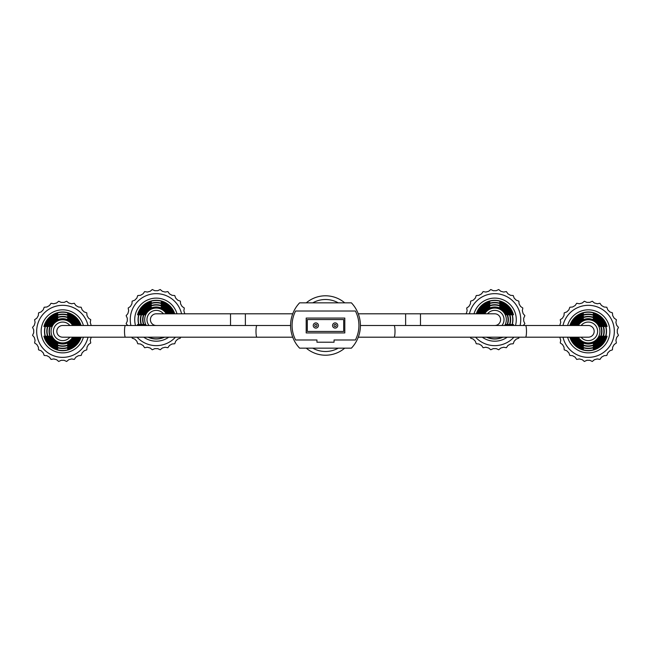 <?xml version="1.0" encoding="UTF-8"?>
<svg xmlns="http://www.w3.org/2000/svg" width="651" height="651" viewBox="0 0 651 651"><rect width="100%" height="100%" fill="white"/><g stroke="black" fill="none" stroke-linecap="round" stroke-linejoin="round"><path stroke-width="0.98" d="M306.279 348.155A29.71 29.71 0 0 0 344.721 348.155M344.721 302.845A29.71 29.71 0 0 0 306.279 302.845A29.71 29.71 0 0 1 344.721 302.845M358.262 337.194L394.091 337.194A5.851 0.911 90 0 0 395.002 331.351A5.851 0.911 90 0 0 394.091 325.5L588.325 325.5A5.851 5.851 0 0 1 594.176 331.351A5.851 5.851 0 0 1 588.325 337.194A5.851 5.851 0 0 0 594.176 331.351M290.59 325.5L256.909 325.5A5.851 0.911 -90 0 0 255.998 331.351A5.851 0.911 -90 0 0 256.909 337.194L62.675 337.194A5.851 5.851 0 0 1 56.824 331.351A5.851 5.851 0 0 1 62.675 325.5A5.851 5.851 0 0 0 56.824 331.351M405.622 325.5L405.622 313.806L494.744 313.806A5.851 5.851 0 0 1 500.595 319.649A5.851 5.851 0 0 1 494.744 325.5A5.851 5.851 0 0 0 500.595 319.649M156.256 325.5A5.851 5.851 0 0 1 150.405 319.649A5.851 5.851 0 0 1 156.256 313.806A5.851 5.851 0 0 0 150.405 319.649M315.841 322.904A2.596 2.596 0 0 1 318.445 325.5A2.596 2.596 0 0 1 315.841 328.096A2.596 2.596 0 0 1 313.245 325.5A2.596 2.596 0 0 1 315.841 322.904A2.596 2.596 0 0 0 313.245 325.5A2.596 2.596 0 0 0 315.841 328.096M335.159 322.904A2.596 2.596 0 0 1 337.755 325.5A2.596 2.596 0 0 1 335.159 328.096A2.596 2.596 0 0 1 332.555 325.5A2.596 2.596 0 0 1 335.159 322.904A2.596 2.596 0 0 0 332.555 325.5A2.596 2.596 0 0 0 335.159 328.096M343.695 331.44L343.695 319.56L307.305 319.56L307.305 331.44L343.695 331.44M299.598 302.845A32.989 32.989 0 0 0 299.598 348.155L351.402 348.155A32.989 32.989 0 0 0 351.402 302.845L299.598 302.845M295.603 339.985L316.956 339.985L316.956 342.214L334.044 342.214L334.044 339.985L355.397 339.985A31.508 31.508 0 0 0 355.397 311.015L295.603 311.015A31.508 31.508 0 0 0 295.603 339.985M344.81 332.93L344.81 318.07L306.19 318.07L306.19 332.93L344.81 332.93M87.999 325.5A25.991 25.991 0 0 0 36.676 331.351A25.991 25.991 0 0 0 87.999 337.194M91.213 325.5L90.269 322.416L90.741 319.722L88.503 318.152L87.014 315.58L86.778 312.854L84.207 311.919L82.107 309.819L81.172 307.248L78.445 307.003L75.866 305.522L74.295 303.276L71.602 303.757L68.737 302.984L66.638 301.226L64.156 302.381L61.186 302.381L58.704 301.226L56.613 302.984L53.74 303.757L51.047 303.276L49.476 305.522L46.905 307.003L44.178 307.248L43.243 309.819L41.143 311.919L38.572 312.854L38.328 315.58L36.847 318.152L34.601 319.722L35.081 322.416L34.308 325.288L32.55 327.38L33.706 329.862L33.706 332.832L32.55 335.314L34.308 337.413L35.081 340.278L34.601 342.971L36.847 344.542L38.328 347.121L38.572 349.847L41.143 350.783L43.243 352.883L44.178 355.454L46.905 355.69L49.476 357.179L51.047 359.417L53.74 358.945L56.613 359.71L58.704 361.468L61.186 360.312L64.156 360.312L66.638 361.468L68.737 359.71L71.602 358.945L74.295 359.417L75.866 357.179L78.445 355.69L81.172 355.454L82.107 352.883L84.207 350.783L86.778 349.847L87.014 347.121L88.503 344.542L90.741 342.971L90.269 340.278L91.213 337.194M62.675 322.066A9.285 9.285 0 0 1 69.885 325.5A9.285 9.285 0 0 0 53.39 331.351A9.285 9.285 0 0 0 69.885 337.194A9.285 9.285 0 0 1 53.39 331.351M83.401 325.5A21.54 21.54 0 0 0 41.135 331.351A21.54 21.54 0 0 0 83.401 337.194M76.419 325.5A14.932 14.932 0 0 0 48.54 326.517L48.898 326.517A14.599 14.599 0 0 1 76.045 325.5M81.123 325.5A19.351 19.351 0 0 0 43.926 326.517L44.13 326.517A19.164 19.164 0 0 1 80.919 325.5M78.869 325.5A17.219 17.219 0 0 0 46.148 326.517L46.498 326.517A16.877 16.877 0 0 1 78.502 325.5M73.897 325.5A12.654 12.654 0 0 0 50.973 326.517L51.348 326.517A12.312 12.312 0 0 1 73.506 325.5M72.676 337.194A11.588 11.588 0 0 1 51.087 331.351A11.588 11.588 0 0 1 72.676 325.5M74.605 325.5A13.289 13.289 0 0 0 67.574 318.998L67.574 318.632A13.622 13.622 0 0 1 74.979 325.5M77.103 325.5A15.567 15.567 0 0 0 67.574 316.573L67.574 316.215A15.909 15.909 0 0 1 77.469 325.5M79.691 325.5A17.992 17.992 0 0 0 67.574 314.034L67.574 313.831A18.187 18.187 0 0 1 79.894 325.5M44.48 331.351A18.187 18.187 0 0 1 57.768 313.831L57.768 314.034A17.992 17.992 0 0 0 57.768 348.659L57.768 348.863A18.187 18.187 0 0 1 44.48 331.351M46.766 331.351A15.909 15.909 0 0 1 57.768 316.215L57.768 316.573A15.567 15.567 0 0 0 57.768 346.12L57.768 346.478A15.909 15.909 0 0 1 46.766 331.351M49.045 331.351A13.622 13.622 0 0 1 57.768 318.632L57.768 318.998A13.289 13.289 0 0 0 57.768 343.695L57.768 344.062A13.622 13.622 0 0 1 49.045 331.351M79.894 337.194A18.187 18.187 0 0 1 67.574 348.863L67.574 348.659A17.992 17.992 0 0 0 79.691 337.194M77.469 337.194A15.909 15.909 0 0 1 67.574 346.478L67.574 346.12A15.567 15.567 0 0 0 77.103 337.194M74.979 337.194A13.622 13.622 0 0 1 67.574 344.062L67.574 343.695A13.289 13.289 0 0 0 74.605 337.194M80.919 337.194A19.164 19.164 0 0 1 44.13 336.176L43.926 336.176A19.351 19.351 0 0 0 81.123 337.194M78.502 337.194A16.877 16.877 0 0 1 46.498 336.176L46.148 336.176A17.219 17.219 0 0 0 78.869 337.194M76.045 337.194A14.599 14.599 0 0 1 48.898 336.176L48.54 336.176A14.932 14.932 0 0 0 76.419 337.194M73.506 337.194A12.312 12.312 0 0 1 51.348 336.176L50.973 336.176A12.654 12.654 0 0 0 73.897 337.194M57.768 347.854L57.768 348.659M57.768 345.453L57.768 346.12M137.076 337.194A25.991 25.991 0 0 0 175.436 337.194M181.58 313.806A25.991 25.991 0 0 0 156.256 293.658A25.991 25.991 0 0 0 130.924 325.5M132.063 337.194L132.153 338.146L134.724 339.081L136.824 341.181L137.76 343.752L140.486 343.997L143.057 345.478L144.628 347.724L147.321 347.243L150.194 348.016L152.285 349.774L154.767 348.619L157.737 348.619L160.219 349.774L162.319 348.016L165.183 347.243L167.885 347.724L169.447 345.478L172.027 343.997L174.753 343.752L175.689 341.181L177.788 339.081L180.36 338.146L180.441 337.194M184.794 313.806L183.851 310.722L184.323 308.029L182.085 306.458L180.596 303.879L180.36 301.153L177.788 300.217L175.689 298.117L174.753 295.546L172.027 295.31L169.447 293.821L167.885 291.583L165.183 292.055L162.319 291.29L160.219 289.532L157.737 290.688L154.767 290.688L152.285 289.532L150.194 291.29L147.321 292.055L144.628 291.583L143.057 293.821L140.486 295.31L137.76 295.546L136.824 298.117L134.724 300.217L132.153 301.153L131.909 303.879L130.428 306.458L128.182 308.029L128.662 310.722L127.889 313.587L126.131 315.686L127.287 318.168L127.287 321.138L126.131 323.62L127.71 325.5M156.256 310.364A9.285 9.285 0 0 1 163.466 313.806A9.285 9.285 0 0 0 146.971 319.649A9.285 9.285 0 0 0 149.046 325.5A9.285 9.285 0 0 1 146.971 319.649M176.982 313.806A21.54 21.54 0 0 0 134.716 319.649A21.54 21.54 0 0 0 135.522 325.5M143.757 337.194A21.54 21.54 0 0 0 168.747 337.194M170.001 313.806A14.932 14.932 0 0 0 142.121 314.824L142.479 314.824A14.599 14.599 0 0 1 169.626 313.806M174.704 313.806A19.351 19.351 0 0 0 137.516 314.824L137.711 314.824A19.164 19.164 0 0 1 174.501 313.806M172.45 313.806A17.219 17.219 0 0 0 139.729 314.824L140.079 314.824A16.877 16.877 0 0 1 172.084 313.806M167.478 313.806A12.654 12.654 0 0 0 144.555 314.824L144.929 314.824A12.312 12.312 0 0 1 167.095 313.806M146.255 325.5A11.588 11.588 0 0 1 153.229 308.468A11.588 11.588 0 0 1 166.257 313.806M168.186 313.806A13.289 13.289 0 0 0 161.155 307.305L161.155 306.938A13.622 13.622 0 0 1 168.56 313.806M170.684 313.806A15.567 15.567 0 0 0 161.155 304.88L161.155 304.522A15.909 15.909 0 0 1 171.05 313.806M173.272 313.806A17.992 17.992 0 0 0 161.155 302.341L161.155 302.137A18.187 18.187 0 0 1 173.475 313.806M139.029 325.5A18.187 18.187 0 0 1 151.349 302.137L151.349 302.341A17.992 17.992 0 0 0 139.233 325.5M141.462 325.5A15.909 15.909 0 0 1 151.349 304.522L151.349 304.88A15.567 15.567 0 0 0 141.828 325.5M143.944 325.5A13.622 13.622 0 0 1 151.349 306.938L151.349 307.305A13.289 13.289 0 0 0 144.327 325.5M138.012 325.5A19.164 19.164 0 0 1 137.711 324.483L137.516 324.483A19.351 19.351 0 0 0 137.809 325.5M148.086 337.194A19.351 19.351 0 0 0 164.426 337.194M163.954 337.194A19.164 19.164 0 0 1 148.558 337.194M140.421 325.5A16.877 16.877 0 0 1 140.079 324.483L139.729 324.483A17.219 17.219 0 0 0 140.063 325.5M142.878 325.5A14.599 14.599 0 0 1 142.479 324.483L142.121 324.483A14.932 14.932 0 0 0 142.512 325.5M145.417 325.5A12.312 12.312 0 0 1 144.929 324.483L144.555 324.483A12.654 12.654 0 0 0 145.035 325.5M475.564 337.194A25.991 25.991 0 0 0 513.924 337.194M520.076 325.5A25.991 25.991 0 0 0 494.744 293.658A25.991 25.991 0 0 0 469.42 313.806M470.559 337.194L470.64 338.146L473.212 339.081L475.311 341.181L476.247 343.752L478.973 343.997L481.553 345.478L483.115 347.724L485.817 347.243L488.681 348.016L490.781 349.774L493.263 348.619L496.233 348.619L498.715 349.774L500.806 348.016L503.679 347.243L506.372 347.724L507.943 345.478L510.514 343.997L513.24 343.752L514.176 341.181L516.276 339.081L518.847 338.146L518.937 337.194M523.29 325.5L524.869 323.62L523.713 321.138L523.713 318.168L524.869 315.686L523.111 313.587L522.338 310.722L522.818 308.029L520.572 306.458L519.091 303.879L518.847 301.153L516.276 300.217L514.176 298.117L513.24 295.546L510.514 295.31L507.943 293.821L506.372 291.583L503.679 292.055L500.806 291.29L498.715 289.532L496.233 290.688L493.263 290.688L490.781 289.532L488.681 291.29L485.817 292.055L483.115 291.583L481.553 293.821L478.973 295.31L476.247 295.546L475.311 298.117L473.212 300.217L470.64 301.153L470.404 303.879L468.915 306.458L466.677 308.029L467.149 310.722L466.206 313.806M494.744 310.364A9.285 9.285 0 0 1 501.954 325.5A9.285 9.285 0 0 0 497.844 310.901A9.285 9.285 0 0 0 487.534 313.806M515.478 325.5A21.54 21.54 0 0 0 494.744 298.109A21.54 21.54 0 0 0 474.018 313.806M482.253 337.194A21.54 21.54 0 0 0 507.243 337.194M507.487 314.824L508.879 314.824A14.932 14.932 0 0 0 480.999 313.806M508.879 314.824L508.521 314.824A14.599 14.599 0 0 0 481.374 313.806M476.499 313.806A19.164 19.164 0 0 1 513.289 314.824L513.484 314.824A19.351 19.351 0 0 0 476.296 313.806M509.904 314.824L511.271 314.824A17.219 17.219 0 0 0 478.55 313.806M511.271 314.824L510.921 314.824A16.877 16.877 0 0 0 478.916 313.806M506.445 314.824L506.445 314.824A12.654 12.654 0 0 0 483.522 313.806M483.905 313.806A12.312 12.312 0 0 1 506.071 314.824M484.743 313.806A11.588 11.588 0 0 1 506.332 319.649A11.588 11.588 0 0 1 504.745 325.5M506.673 325.5A13.289 13.289 0 0 0 499.651 307.305L499.651 306.938A13.622 13.622 0 0 1 507.056 325.5M509.172 325.5A15.567 15.567 0 0 0 499.651 304.88L499.651 304.522A15.909 15.909 0 0 1 509.538 325.5M511.767 325.5A17.992 17.992 0 0 0 499.651 302.341L499.651 302.137A18.187 18.187 0 0 1 511.971 325.5M477.525 313.806A18.187 18.187 0 0 1 489.845 302.137L489.845 302.341A17.992 17.992 0 0 0 477.728 313.806M479.95 313.806A15.909 15.909 0 0 1 489.845 304.522L489.845 304.88A15.567 15.567 0 0 0 480.316 313.806M482.44 313.806A13.622 13.622 0 0 1 489.845 306.938L489.845 307.305A13.289 13.289 0 0 0 482.814 313.806M486.574 337.194A19.351 19.351 0 0 0 502.914 337.194M513.191 325.5A19.351 19.351 0 0 0 513.484 324.483L513.289 324.483A19.164 19.164 0 0 1 512.988 325.5M502.442 337.194A19.164 19.164 0 0 1 487.046 337.194M510.937 325.5A17.219 17.219 0 0 0 511.271 324.483L510.921 324.483A16.877 16.877 0 0 1 510.579 325.5M508.488 325.5A14.932 14.932 0 0 0 508.879 324.483L508.521 324.483A14.599 14.599 0 0 1 508.122 325.5M505.965 325.5A12.654 12.654 0 0 0 506.445 324.483L506.071 324.483A12.312 12.312 0 0 1 505.583 325.5M563.001 337.194A25.991 25.991 0 0 0 614.324 331.351A25.991 25.991 0 0 0 563.001 325.5M559.787 337.194L560.731 340.278L560.259 342.971L562.497 344.542L563.986 347.121L564.222 349.847L566.793 350.783L568.893 352.883L569.828 355.454L572.554 355.69L575.134 357.179L576.705 359.417L579.398 358.945L582.263 359.71L584.362 361.468L586.844 360.312L589.814 360.312L592.296 361.468L594.387 359.71L597.26 358.945L599.953 359.417L601.524 357.179L604.095 355.69L606.822 355.454L607.757 352.883L609.857 350.783L612.428 349.847L612.672 347.121L614.153 344.542L616.399 342.971L615.919 340.278L616.692 337.413L618.45 335.314L617.294 332.832L617.294 329.862L618.45 327.38L616.692 325.288L615.919 322.416L616.399 319.722L614.153 318.152L612.672 315.58L612.428 312.854L609.857 311.919L607.757 309.819L606.822 307.248L604.095 307.003L601.524 305.522L599.953 303.276L597.26 303.757L594.387 302.984L592.296 301.226L589.814 302.381L586.844 302.381L584.362 301.226L582.263 302.984L579.398 303.757L576.705 303.276L575.134 305.522L572.554 307.003L569.828 307.248L568.893 309.819L566.793 311.919L564.222 312.854L563.986 315.58L562.497 318.152L560.259 319.722L560.731 322.416L559.787 325.5M588.325 322.066A9.285 9.285 0 0 1 597.61 331.351A9.285 9.285 0 0 1 581.115 337.194A9.285 9.285 0 0 0 597.61 331.351A9.285 9.285 0 0 0 581.115 325.5M567.599 337.194A21.54 21.54 0 0 0 609.865 331.351A21.54 21.54 0 0 0 567.599 325.5M601.068 326.517L602.46 326.517A14.932 14.932 0 0 0 574.581 325.5M602.46 326.517L602.102 326.517A14.599 14.599 0 0 0 574.955 325.5M570.081 325.5A19.164 19.164 0 0 1 606.87 326.517L607.074 326.517A19.351 19.351 0 0 0 569.877 325.5M603.485 326.517L604.852 326.517A17.219 17.219 0 0 0 572.131 325.5M604.852 326.517L604.502 326.517A16.877 16.877 0 0 0 572.498 325.5M598.863 326.517L600.027 326.517A12.654 12.654 0 0 0 577.103 325.5M600.027 326.517L599.652 326.517A12.312 12.312 0 0 0 577.494 325.5M578.324 325.5A11.588 11.588 0 0 1 599.913 331.351A11.588 11.588 0 0 1 578.324 337.194M601.614 331.351A13.289 13.289 0 0 0 593.232 318.998L593.232 318.632A13.622 13.622 0 0 1 593.232 344.062L593.232 343.695A13.289 13.289 0 0 0 601.614 331.351M603.892 331.351A15.567 15.567 0 0 0 593.232 316.573L593.232 316.215A15.909 15.909 0 0 1 593.232 346.478L593.232 346.12A15.567 15.567 0 0 0 603.892 331.351M606.325 331.351A17.992 17.992 0 0 0 593.232 314.034L593.232 313.831A18.187 18.187 0 0 1 593.232 348.863L593.232 348.659A17.992 17.992 0 0 0 606.325 331.351M571.106 325.5A18.187 18.187 0 0 1 583.426 313.831L583.426 314.034A17.992 17.992 0 0 0 571.309 325.5M573.531 325.5A15.909 15.909 0 0 1 583.426 316.215L583.426 316.573A15.567 15.567 0 0 0 573.897 325.5M576.021 325.5A13.622 13.622 0 0 1 583.426 318.632L583.426 318.998A13.289 13.289 0 0 0 576.395 325.5M576.395 337.194A13.289 13.289 0 0 0 583.426 343.695L583.426 344.062A13.622 13.622 0 0 1 576.021 337.194M573.897 337.194A15.567 15.567 0 0 0 583.426 346.12L583.426 346.478A15.909 15.909 0 0 1 573.531 337.194M571.309 337.194A17.992 17.992 0 0 0 583.426 348.659L583.426 348.863A18.187 18.187 0 0 1 571.106 337.194M569.877 337.194A19.351 19.351 0 0 0 607.074 336.176L606.87 336.176A19.164 19.164 0 0 1 570.081 337.194M572.131 337.194A17.219 17.219 0 0 0 604.852 336.176L604.502 336.176A16.877 16.877 0 0 1 572.498 337.194M574.581 337.194A14.932 14.932 0 0 0 602.46 336.176L602.102 336.176A14.599 14.599 0 0 1 574.955 337.194M577.103 337.194A12.654 12.654 0 0 0 600.027 336.176L599.652 336.176A12.312 12.312 0 0 1 577.494 337.194M583.426 347.854L583.426 348.659M583.426 345.453L583.426 346.12M312.749 348.155A25.991 25.991 0 0 0 338.251 348.155M338.251 302.845A25.991 25.991 0 0 0 312.749 302.845M525.585 325.5A5.851 0.911 90 0 1 526.488 331.351A5.851 0.911 90 0 1 525.585 337.194L588.325 337.194M125.415 337.194A5.851 0.911 -90 0 1 124.512 331.351A5.851 0.911 -90 0 1 125.415 325.5L62.675 325.5M420.473 313.806L420.473 325.5M245.378 325.5L245.378 313.806L292.738 313.806M230.527 325.5L230.527 313.806L156.256 313.806M315.841 326.615A1.115 1.115 0 0 0 316.956 325.5A1.115 1.115 0 0 0 315.841 324.385A1.115 1.115 0 0 0 314.734 325.5A1.115 1.115 0 0 0 315.841 326.615M335.159 326.615A1.115 1.115 0 0 0 336.266 325.5A1.115 1.115 0 0 0 335.159 324.385A1.115 1.115 0 0 0 334.044 325.5A1.115 1.115 0 0 0 335.159 326.615M394.091 337.194L525.585 337.194M394.091 325.5L360.41 325.5M256.909 325.5L125.415 325.5M256.909 337.194L292.738 337.194M405.622 313.806L358.262 313.806M245.378 313.806L230.527 313.806"/></g></svg>
